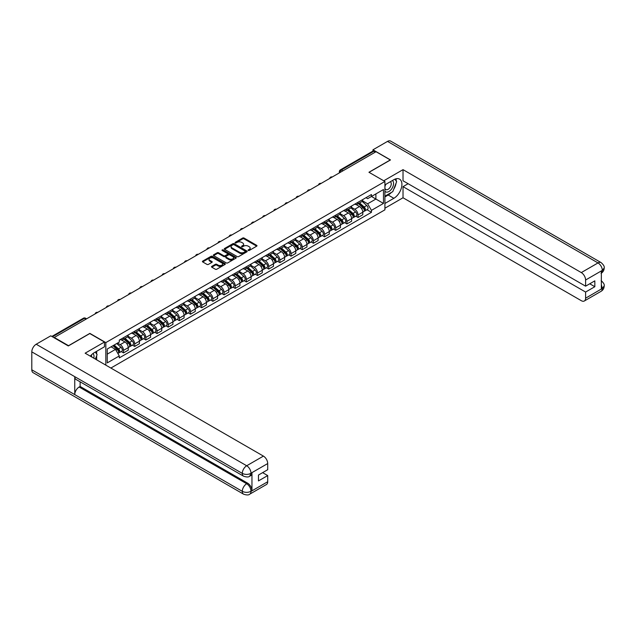 <?xml version="1.0" encoding="UTF-8"?>
<svg xmlns="http://www.w3.org/2000/svg" width="636" height="636" viewBox="0 0 636 636"><rect width="100%" height="100%" fill="white"/><g stroke="black" fill="none" stroke-linecap="round" stroke-linejoin="round"><path stroke-width="0.95" d="M248.255 250.473A0.7 0.405 0 0 0 249.24 250.473L256.705 246.164A0.994 0.572 0 0 0 257 245.758A0.994 0.572 0 0 0 256.705 245.353L244.057 238.047A0.994 0.572 0 0 0 242.65 238.047L235.185 242.364A0.7 0.405 0 0 0 236.171 242.928L237.133 242.372A3.18 1.836 0 0 1 241.632 242.372L242.682 242.984A3.18 1.836 0 0 1 243.62 244.28A3.18 1.836 0 0 1 242.682 245.576L241.72 246.132A0.7 0.405 0 0 0 242.706 246.704L243.668 246.148A3.18 1.836 0 0 1 248.167 246.148L249.225 246.752A3.18 1.836 0 0 1 250.155 248.048A3.18 1.836 0 0 1 249.225 249.352L248.255 249.908A0.7 0.405 0 0 0 248.255 250.473L248.255 249.908M211.796 266.373A0.994 0.572 0 0 0 211.51 266.778A0.994 0.572 0 0 0 211.796 267.184L215.35 269.235A0.994 0.572 0 0 0 216.757 269.235L225.049 264.441A0.994 0.572 0 0 0 225.335 264.035A0.994 0.572 0 0 0 225.049 263.63L212.4 256.332A0.994 0.572 0 0 0 210.993 256.332L202.701 261.118A0.994 0.572 0 0 0 202.407 261.523A0.994 0.572 0 0 0 202.701 261.929L206.986 264.401A0.994 0.572 0 0 0 208.393 264.401L211.939 262.35A0.994 0.572 0 0 0 212.233 261.945A0.994 0.572 0 0 0 211.939 261.539L209.816 260.315A2.655 1.534 0 0 1 209.037 259.234A2.655 1.534 0 0 1 210.675 257.811A2.655 1.534 0 0 1 213.577 258.144L221.9 262.954A2.655 1.534 0 0 1 222.68 264.035A2.655 1.534 0 0 1 221.042 265.458A2.655 1.534 0 0 1 218.14 265.125L216.757 264.322A0.994 0.572 0 0 0 215.35 264.322L211.796 266.373L211.796 267.184M105.83 342.597L89.867 333.383L68.529 345.698L54.283 337.478L376.035 151.71L390.281 159.938L368.944 172.261L384.915 181.475L105.83 342.597L105.83 365.128M237.204 256.61A0.994 0.572 0 0 0 238.611 256.61L246.903 251.824A0.994 0.572 0 0 0 247.189 251.419A0.994 0.572 0 0 0 246.903 251.013L234.255 243.707A0.994 0.572 0 0 0 232.848 243.707L224.556 248.501A0.994 0.572 0 0 0 224.262 248.907A0.994 0.572 0 0 0 224.556 249.312L237.204 256.61M222.409 250.624A0.7 0.405 0 0 1 223.117 250.727L235.964 258.144L227.68 262.922A0.994 0.572 0 0 1 226.273 262.922L213.624 255.616L213.624 254.805A0.994 0.572 0 0 0 213.338 255.211A0.994 0.572 0 0 0 213.624 255.616M213.624 254.805L217.178 252.754A0.994 0.572 0 0 1 218.577 252.754L223.713 255.72A0.994 0.572 0 0 0 225.12 255.72L227.473 254.36A0.994 0.572 0 0 0 227.76 253.955A0.994 0.572 0 0 0 227.473 253.549L222.131 250.465A0.7 0.405 0 0 1 223.117 249.9L235.972 257.326A0.994 0.572 0 0 1 236.266 257.731A0.994 0.572 0 0 1 235.972 258.137L235.972 257.326M110.879 368.045L384.915 209.832L384.915 181.475M342.884 170.853L341.381 169.987A2.027 1.169 60 0 0 340.371 169.884L372.799 151.161A2.027 1.169 60 0 1 373.817 151.257L341.381 169.987A2.027 1.169 120 0 0 339.95 172.467L339.95 172.547M375.32 152.123L373.817 151.257M358.06 202.264A4.659 2.687 60 0 1 357.098 204.355L361.82 201.628A4.659 2.687 -120 0 0 362.79 199.537M351.358 207.28L354.769 209.252A4.659 2.687 60 0 1 358.06 214.96L362.79 212.225A4.659 2.687 -120 0 0 359.499 206.525L356.112 204.569M362.79 212.225L362.79 214.753L358.06 217.48L355.794 216.168M357.098 204.355A4.659 2.687 60 0 1 354.809 204.148M358.06 214.96L358.06 217.48M346.89 208.711A4.659 2.687 60 0 1 345.928 210.802L350.659 208.075A4.659 2.687 -120 0 0 351.621 205.985M344.632 222.616L346.898 223.928L351.621 221.201L351.621 218.681A4.659 2.687 -120 0 0 348.329 212.973L344.943 211.017M345.928 210.802A4.659 2.687 60 0 1 343.639 210.595M340.188 213.728L343.599 215.699A4.659 2.687 60 0 1 346.898 221.407L346.898 223.928M335.729 215.167A4.659 2.687 60 0 1 334.759 217.258L339.489 214.523A4.659 2.687 -120 0 0 340.451 212.432M333.463 229.063L335.729 230.375L340.451 227.648L340.451 225.128A4.659 2.687 -120 0 0 337.16 219.42L333.773 217.472M334.759 217.258A4.659 2.687 60 0 1 332.469 217.043M329.019 220.175L332.429 222.147A4.659 2.687 60 0 1 335.729 227.855L335.729 230.375M324.559 221.614A4.659 2.687 60 0 1 323.589 223.705L328.319 220.978A4.659 2.687 -120 0 0 329.281 218.887M322.293 235.519L324.559 236.823L329.281 234.096L329.281 231.576A4.659 2.687 -120 0 0 325.99 225.867L322.603 223.92M323.589 223.705A4.659 2.687 60 0 1 321.299 223.49M317.849 226.631L321.26 228.594A4.659 2.687 60 0 1 324.559 234.302L324.559 236.823M313.389 228.062A4.659 2.687 60 0 1 312.419 230.153L317.149 227.426A4.659 2.687 -120 0 0 318.111 225.335M311.123 241.966L313.389 243.27L318.111 240.543L318.111 238.023A4.659 2.687 -120 0 0 314.82 232.315L311.433 230.367M312.419 230.153A4.659 2.687 60 0 1 310.13 229.938M306.679 233.078L310.098 235.05A4.659 2.687 60 0 1 313.389 240.75L313.389 243.27M302.219 234.509A4.659 2.687 60 0 1 301.257 236.6L305.98 233.873A4.659 2.687 -120 0 0 306.942 231.782M299.954 248.414L302.219 249.717L306.942 246.991L306.942 244.47A4.659 2.687 -120 0 0 303.65 238.762L300.272 236.815M301.257 236.6A4.659 2.687 60 0 1 298.96 236.385M295.509 239.526L298.928 241.497A4.659 2.687 60 0 1 302.219 247.197L302.219 249.717M291.05 240.957A4.659 2.687 60 0 1 290.088 243.047L294.81 240.321A4.659 2.687 -120 0 0 295.772 238.23M288.784 254.861L291.05 256.165L295.772 253.438L295.772 250.918A4.659 2.687 -120 0 0 292.481 245.218L289.102 243.262M290.088 243.047A4.659 2.687 60 0 1 287.79 242.841M284.34 245.973L287.758 247.945A4.659 2.687 60 0 1 291.05 253.645L291.05 256.165M279.88 247.404A4.659 2.687 60 0 1 278.918 249.495L283.64 246.768A4.659 2.687 -120 0 0 284.602 244.677M277.614 261.309L279.88 262.62L284.602 259.885L284.602 257.365A4.659 2.687 -120 0 0 281.311 251.665L277.932 249.71M278.918 249.495A4.659 2.687 60 0 1 276.62 249.288M273.178 252.42L276.588 254.392A4.659 2.687 60 0 1 279.88 260.092L279.88 262.62M268.71 253.851A4.659 2.687 60 0 1 267.748 255.942L272.47 253.215A4.659 2.687 -120 0 0 273.44 251.125M266.444 267.756L268.71 269.068L273.44 266.341L273.44 263.813A4.659 2.687 -120 0 0 270.141 258.113L266.762 256.157M267.748 255.942A4.659 2.687 60 0 1 265.45 255.736M262.008 258.868L265.419 260.84A4.659 2.687 60 0 1 268.71 266.548L268.71 269.068M257.54 260.299A4.659 2.687 60 0 1 256.578 262.39L261.301 259.663A4.659 2.687 -120 0 0 262.27 257.572M255.275 274.203L257.54 275.515L262.27 272.788L262.27 270.26A4.659 2.687 -120 0 0 258.971 264.56L255.593 262.604M256.578 262.39A4.659 2.687 60 0 1 254.289 262.183M250.838 265.315L254.249 267.287A4.659 2.687 60 0 1 257.54 272.995L257.54 275.515M246.37 266.746A4.659 2.687 60 0 1 245.409 268.837L250.131 266.11A4.659 2.687 -120 0 0 251.101 264.02M244.105 280.651L246.37 281.963L251.101 279.236L251.101 276.716A4.659 2.687 -120 0 0 247.802 271.008L244.423 269.052M245.409 268.837A4.659 2.687 60 0 1 243.119 268.63M239.669 271.763L243.079 273.734A4.659 2.687 60 0 1 246.37 279.442L246.37 281.963M235.201 273.202A4.659 2.687 60 0 1 234.239 275.293L238.969 272.558A4.659 2.687 -120 0 0 239.931 270.467M232.935 287.098L235.201 288.41L239.931 285.683L239.931 283.163A4.659 2.687 -120 0 0 236.64 277.455L233.253 275.507M234.239 275.293A4.659 2.687 60 0 1 231.949 275.078M228.499 278.21L231.909 280.182A4.659 2.687 60 0 1 235.201 285.89L235.201 288.41M224.039 279.649A4.659 2.687 60 0 1 223.069 281.74L227.799 279.013A4.659 2.687 -120 0 0 228.761 276.922M221.773 293.554L224.039 294.858L228.761 292.131L228.761 289.611A4.659 2.687 -120 0 0 225.47 283.902L222.083 281.955M223.069 281.74A4.659 2.687 60 0 1 220.779 281.525M217.329 284.666L220.74 286.629A4.659 2.687 60 0 1 224.039 292.337L224.039 294.858M212.869 286.097A4.659 2.687 60 0 1 211.899 288.188L216.63 285.461A4.659 2.687 -120 0 0 217.591 283.37M210.603 300.001L212.869 301.305L217.591 298.578L217.591 296.058A4.659 2.687 -120 0 0 214.3 290.35L210.914 288.402M211.899 288.188A4.659 2.687 60 0 1 209.61 287.973M206.159 291.113L209.57 293.085A4.659 2.687 60 0 1 212.869 298.785L212.869 301.305M201.699 292.544A4.659 2.687 60 0 1 200.73 294.635L205.46 291.908A4.659 2.687 -120 0 0 206.422 289.817M199.434 306.449L201.699 307.752L206.422 305.026L206.422 302.505A4.659 2.687 -120 0 0 203.13 296.797L199.744 294.85M200.73 294.635A4.659 2.687 60 0 1 198.44 294.428M194.99 297.561L198.4 299.532A4.659 2.687 60 0 1 201.699 305.232L201.699 307.752M190.53 298.992A4.659 2.687 60 0 1 189.568 301.082L194.29 298.356A4.659 2.687 -120 0 0 195.252 296.265M188.264 312.896L190.53 314.2L195.252 311.473L195.252 308.953A4.659 2.687 -120 0 0 191.961 303.253L188.582 301.297M189.568 301.082A4.659 2.687 60 0 1 187.27 300.876M183.82 304.008L187.238 305.98A4.659 2.687 60 0 1 190.53 311.68L190.53 314.2M179.36 305.439A4.659 2.687 60 0 1 178.398 307.53L183.12 304.803A4.659 2.687 -120 0 0 184.082 302.712M177.094 319.344L179.36 320.655L184.082 317.921L184.082 315.4A4.659 2.687 -120 0 0 180.791 309.7L177.412 307.745M178.398 307.53A4.659 2.687 60 0 1 176.1 307.323M172.65 310.455L176.069 312.427A4.659 2.687 60 0 1 179.36 318.127L179.36 320.655M168.19 311.886A4.659 2.687 60 0 1 167.228 313.977L171.951 311.25A4.659 2.687 -120 0 0 172.913 309.16M165.924 325.791L168.19 327.103L172.913 324.376L172.913 321.848A4.659 2.687 -120 0 0 169.621 316.148L166.242 314.192M167.228 313.977A4.659 2.687 60 0 1 164.931 313.771M161.48 316.903L164.899 318.875A4.659 2.687 60 0 1 168.19 324.583L168.19 327.103M157.02 318.334A4.659 2.687 60 0 1 156.059 320.425L160.781 317.698A4.659 2.687 -120 0 0 161.743 315.607M154.755 332.238L157.02 333.55L161.751 330.823L161.751 328.295A4.659 2.687 -120 0 0 158.451 322.595L155.073 320.639M156.059 320.425A4.659 2.687 60 0 1 153.761 320.218M150.319 323.35L153.729 325.322A4.659 2.687 60 0 1 157.02 331.03L157.02 333.55M145.851 324.789A4.659 2.687 60 0 1 144.889 326.88L149.611 324.145A4.659 2.687 -120 0 0 150.581 322.055M143.585 338.686L145.851 339.998L150.581 337.271L150.581 334.751A4.659 2.687 -120 0 0 147.282 329.043L143.903 327.087M144.889 326.88A4.659 2.687 60 0 1 142.591 326.666M139.149 329.798L142.559 331.769A4.659 2.687 60 0 1 145.851 337.478L145.851 339.998M134.681 331.237A4.659 2.687 60 0 1 133.719 333.328L138.441 330.593A4.659 2.687 -120 0 0 139.411 328.502M132.415 345.141L134.681 346.445L139.411 343.718L139.411 341.198A4.659 2.687 -120 0 0 136.112 335.49L132.733 333.542M133.719 333.328A4.659 2.687 60 0 1 131.429 333.113M127.979 336.245L131.39 338.217A4.659 2.687 60 0 1 134.681 343.925L134.681 346.445M123.511 337.684A4.659 2.687 60 0 1 122.549 339.775L127.272 337.048A4.659 2.687 -120 0 0 128.241 334.957M121.245 351.589L123.511 352.893L128.241 350.166L128.241 347.646A4.659 2.687 -120 0 0 124.95 341.937L121.563 339.99M122.549 339.775A4.659 2.687 60 0 1 120.26 339.56M117.501 343.098L120.22 344.664A4.659 2.687 60 0 1 123.511 350.372L123.511 352.893M365.978 197.701L367.656 198.671L383.476 189.536L375.892 193.916L375.892 199.044L367.656 203.798L362.528 200.833M107.261 354.133L115.498 349.379L119.29 355.953L107.261 362.894L107.261 349.005L119.29 342.065L119.29 340.125L371.448 194.536L371.448 196.476L383.476 203.425L371.448 210.365L367.656 203.798M383.476 189.536L383.476 203.425M119.29 355.953L119.29 357.893L371.448 212.313L371.448 210.365M115.498 349.379L111.054 346.819M366.964 209.721L371.448 212.313M248.533 250.576L249.225 250.179A3.18 1.836 0 0 0 250.155 248.875L250.155 248.048M243.62 244.28L243.62 245.106A3.18 1.836 0 0 1 242.682 246.402L241.998 246.8M256.705 245.353L256.705 246.164L244.057 238.874A0.994 0.572 0 0 0 242.65 238.874L235.463 243.024M246.903 251.013L246.903 251.824L234.255 244.534A0.994 0.572 0 0 0 232.848 244.534L224.564 249.32L224.556 248.501M245.146 251.705A0.7 0.405 0 0 0 245.146 251.133L234.04 244.725A0.7 0.405 0 0 0 233.054 244.725L232.037 245.313A3.18 1.836 0 0 0 231.107 246.609A3.18 1.836 0 0 0 232.037 247.913L239.629 252.293A3.18 1.836 0 0 0 244.129 252.293L245.146 251.705L245.146 252.532A0.7 0.405 0 0 0 245.353 252.246L245.353 251.419M231.107 246.609L231.107 247.436A3.18 1.836 0 0 0 232.037 248.74L232.037 247.913M245.146 252.532L244.129 253.12A3.18 1.836 0 0 1 239.629 253.12L232.037 248.74M213.64 255.624L217.178 253.581L217.178 252.754M227.76 253.955L227.76 254.782A0.994 0.572 0 0 1 227.473 255.187L225.12 256.546A0.994 0.572 0 0 1 223.713 256.546L218.577 253.581A0.994 0.572 0 0 0 217.178 253.581M229.032 258.796A2.655 1.534 0 0 0 231.933 259.122A2.655 1.534 0 0 0 233.571 257.707A2.655 1.534 0 0 0 232.792 256.626L229.858 254.933A0.994 0.572 0 0 0 228.451 254.933L226.098 256.284A0.994 0.572 0 0 0 225.812 256.698A0.994 0.572 0 0 0 226.098 257.103L229.032 258.796L229.032 259.623A2.655 1.534 0 0 0 231.933 259.949A2.655 1.534 0 0 0 233.571 258.534L233.571 257.707M225.812 256.698L225.812 257.524A0.994 0.572 0 0 0 226.098 257.93L226.098 257.103M229.032 259.623L226.098 257.93M222.68 264.035L222.68 264.862A2.655 1.534 0 0 1 221.042 266.285A2.655 1.534 0 0 1 218.14 265.951L216.757 265.148A0.994 0.572 0 0 0 215.35 265.148L211.812 267.192M209.037 259.234L209.037 260.052A2.655 1.534 0 0 0 209.816 261.142L209.816 260.315M211.923 262.358L209.816 261.142M225.033 264.449L212.4 257.159A0.994 0.572 0 0 0 210.993 257.159L202.709 261.937M358.386 203.615L362.941 207.678A2.528 1.463 60 0 1 363.728 211.589L362.79 212.138M358.505 203.719L360.652 204.959M358.847 203.345L363.911 207.869A1.216 0.7 60 0 1 364.293 209.745A1.216 0.7 60 0 1 364.182 209.793M359.602 202.908L364.158 206.97A2.528 1.463 60 0 1 364.953 210.89A2.528 1.463 60 0 1 364.182 210.969M362.138 201.389L366.734 205.484A2.528 1.463 60 0 1 367.529 209.395L364.953 210.89M347.216 210.063L351.772 214.125A2.528 1.463 60 0 1 352.567 218.037L351.621 218.585M347.336 210.166L349.482 211.406M347.677 209.8L352.742 214.316A1.216 0.7 60 0 1 353.123 216.192A1.216 0.7 60 0 1 353.012 216.24M348.433 209.363L352.988 213.418A2.528 1.463 60 0 1 353.783 217.337A2.528 1.463 60 0 1 353.012 217.417M350.969 207.837L355.564 211.931A2.528 1.463 60 0 1 356.359 215.85L353.783 217.337M336.046 216.51L340.602 220.573A2.528 1.463 60 0 1 341.397 224.484L340.451 225.033M336.166 216.622L338.312 217.854M336.508 216.248L341.572 220.764A1.216 0.7 60 0 1 341.953 222.64A1.216 0.7 60 0 1 341.842 222.687M337.263 215.811L341.818 219.873A2.528 1.463 60 0 1 342.613 223.785A2.528 1.463 60 0 1 341.85 223.864M339.807 214.284L344.394 218.379A2.528 1.463 60 0 1 345.189 222.298L342.613 223.785M391.363 192.47A11.392 6.575 120 0 1 388.206 195.029L393.859 198.297A11.392 6.575 120 0 0 401.3 188.264A11.392 6.575 120 0 0 399.559 179.129A11.392 6.575 120 0 0 393.859 179.694L384.915 184.861M393.859 198.297L384.915 203.464M384.915 208.218L403.025 197.764L403.025 186.642L585.597 292.051L585.597 298.205L602.419 288.41L601.346 288.903L601.346 271.135L602.316 270.364L585.597 280.023A6.074 3.506 -120 0 0 581.296 272.582L598.015 262.93L387.523 141.399L372.958 149.81L390.496 159.938L369.055 172.316M408.105 183.709L403.025 186.642M589.747 283.783L594.835 286.717L594.835 280.85L585.597 286.176L403.025 180.775L403.025 169.653L581.296 272.582M383.731 180.791L403.025 169.653M403.025 197.764L581.296 300.685A6.074 3.506 -120 0 0 584.341 300.987A6.074 3.506 -120 0 0 585.597 298.205M387.523 141.399A6.225 3.593 -60 0 1 390.639 141.089L601.131 262.62A6.225 3.593 -60 0 0 598.015 262.93A6.074 3.506 60 0 1 602.316 270.364M372.958 151.09L372.958 149.81M585.597 286.176L585.597 280.023M594.835 286.717L585.597 292.051M393.62 189.488A11.392 6.575 120 0 0 396.077 183.168M396.26 181.125A11.392 6.575 120 0 0 395.974 178.803M388.206 195.029L384.915 196.937M601.346 284.658L602.316 288.346M601.131 280.603C603.572 282.797 604.598 284.554 604.2 285.866L602.427 288.402M601.131 262.62C603.572 264.799 604.598 266.571 604.2 267.931L602.419 270.427M104.471 342.025L85.137 353.187L263.415 456.107A6.074 3.506 60 0 1 267.708 463.549L250.989 473.2L249.733 476.189C248.716 477.223 246.665 477.223 243.58 476.197L76.05 379.469A6.225 3.593 -60 0 1 74.754 376.663L31.8 351.859A6.225 3.593 -60 0 1 36.204 344.235L50.777 335.824L68.314 345.952L89.795 333.55L104.471 342.025L104.471 346.779L94.303 352.646A11.392 6.575 120 0 0 90.312 356.168M96.418 359.69L98.811 361.081M96.664 359.547L96.664 355.731M96.664 354.021L96.664 351.279M267.708 463.549L267.708 469.71L258.47 475.044L258.47 480.911L267.708 475.577L267.708 481.738A6.074 3.506 60 0 1 266.452 484.521L249.733 494.172A6.074 3.506 -120 0 0 250.989 491.39L267.708 481.738M249.733 494.172C248.763 495.198 246.712 495.206 243.58 494.18L33.088 372.648A6.225 3.593 -60 0 1 31.8 369.802L74.754 394.598A6.225 3.593 -60 0 1 79.158 387.014L246.696 483.742L247.658 483.185A6.074 3.506 60 0 1 251.959 490.626L251.959 472.85A6.074 3.506 60 0 1 250.703 475.633L249.733 476.189M31.8 351.859L31.8 369.802M243.58 476.197A6.225 3.593 -60 0 1 242.292 473.391L74.754 376.663L74.754 394.598L242.292 491.326C245.146 492.709 248.016 492.709 250.886 491.326L250.989 491.39M267.708 475.577L262.628 472.643M80.128 381.823L80.128 386.457L247.658 483.185M80.128 386.457L79.158 387.014M36.204 344.235L246.696 465.759A6.225 3.593 -60 0 0 242.292 473.391C245.162 474.766 248.024 474.75 250.878 473.351M384.915 191.19A6.583 3.8 120 0 0 390.146 190.625A6.583 3.8 120 0 0 393.573 183.462A6.583 3.8 120 0 0 392.38 180.552M385.464 184.543A6.583 3.8 120 0 0 384.915 185.736M384.915 187.93A4.508 2.6 120 0 0 385.821 189.56A4.508 2.6 120 0 0 389.296 188.351A4.508 2.6 120 0 0 391.259 183.82A4.508 2.6 120 0 0 390.329 181.753A4.508 2.6 120 0 0 390.313 181.745M385.837 184.329A4.508 2.6 120 0 0 384.915 187.032M394.892 179.177L396.649 181.681L392.786 191.643L385.058 196.111M93.794 358.179A6.583 3.8 120 0 0 94.017 356.406A6.583 3.8 120 0 0 92.928 353.576M91.695 356.971A4.508 2.6 120 0 0 91.703 356.764A4.508 2.6 120 0 0 91.234 355.119M95.297 352.074L97.093 354.634L95.368 359.086M324.877 222.958L329.432 227.02A2.528 1.463 60 0 1 330.227 230.932L329.281 231.48M324.996 223.069L327.143 224.301M325.338 222.695L330.402 227.211A1.216 0.7 60 0 1 330.784 229.095A1.216 0.7 60 0 1 330.672 229.135M326.093 222.258L330.648 226.321A2.528 1.463 60 0 1 331.443 230.232A2.528 1.463 60 0 1 330.68 230.311M328.637 220.732L333.224 224.826A2.528 1.463 60 0 1 334.019 228.745L331.443 230.232M313.707 229.405L318.262 233.468A2.528 1.463 60 0 1 319.057 237.379L318.111 237.928M313.834 229.517L315.973 230.749M314.168 229.143L319.232 233.658A1.216 0.7 60 0 1 319.614 235.543A1.216 0.7 60 0 1 319.503 235.582M314.931 228.706L319.479 232.768A2.528 1.463 60 0 1 320.274 236.679A2.528 1.463 60 0 1 319.51 236.759M317.467 227.179L322.055 231.281A2.528 1.463 60 0 1 322.85 235.193L320.274 236.679M302.545 235.853L307.093 239.915A2.528 1.463 60 0 1 307.888 243.834L306.942 244.375M302.664 235.964L304.803 237.204M302.998 235.59L308.062 240.106A1.216 0.7 60 0 1 308.444 241.99A1.216 0.7 60 0 1 308.333 242.03M303.762 235.153L308.309 239.215A2.528 1.463 60 0 1 309.104 243.127A2.528 1.463 60 0 1 308.341 243.206M306.298 233.627L310.885 237.729A2.528 1.463 60 0 1 311.68 241.64L309.104 243.127M291.375 242.308L295.923 246.363A2.528 1.463 60 0 1 296.718 250.282L295.772 250.823M291.495 242.411L293.633 243.652M291.829 242.038L296.893 246.561A1.216 0.7 60 0 1 297.274 248.438A1.216 0.7 60 0 1 297.163 248.477M292.592 241.6L297.139 245.663A2.528 1.463 60 0 1 297.934 249.574A2.528 1.463 60 0 1 297.171 249.662M295.128 240.074L299.715 244.176A2.528 1.463 60 0 1 300.51 248.088L297.934 249.574M280.206 248.755L284.753 252.81A2.528 1.463 60 0 1 285.548 256.729L284.602 257.27M280.325 248.859L282.464 250.099M280.659 248.485L285.723 253.009A1.216 0.7 60 0 1 286.105 254.885A1.216 0.7 60 0 1 286.001 254.933M281.422 248.048L285.969 252.11A2.528 1.463 60 0 1 286.764 256.022A2.528 1.463 60 0 1 286.001 256.109M283.958 246.53L288.545 250.624A2.528 1.463 60 0 1 289.34 254.535L286.764 256.022M269.036 255.203L273.583 259.265A2.528 1.463 60 0 1 274.378 263.177L273.432 263.725M269.155 255.306L271.294 256.546M269.497 254.933L274.561 259.456A1.216 0.7 60 0 1 274.943 261.332A1.216 0.7 60 0 1 274.832 261.38M270.252 254.495L274.8 258.558A2.528 1.463 60 0 1 275.595 262.477A2.528 1.463 60 0 1 274.832 262.557M272.788 252.977L277.383 257.071A2.528 1.463 60 0 1 278.178 260.983L275.595 262.477M257.866 261.65L262.414 265.713A2.528 1.463 60 0 1 263.209 269.624L262.27 270.173M257.985 261.754L260.132 262.994M258.327 261.388L263.391 265.904A1.216 0.7 60 0 1 263.773 267.78A1.216 0.7 60 0 1 263.662 267.828M259.083 260.943L263.63 265.005A2.528 1.463 60 0 1 264.425 268.925A2.528 1.463 60 0 1 263.662 269.004M261.619 259.424L266.214 263.519A2.528 1.463 60 0 1 267.009 267.43L264.425 268.925M246.696 268.098L251.244 272.16A2.528 1.463 60 0 1 252.039 276.072L251.101 276.62M246.816 268.209L248.962 269.441M247.158 267.835L252.222 272.351A1.216 0.7 60 0 1 252.603 274.227A1.216 0.7 60 0 1 252.492 274.275M247.913 267.398L252.468 271.453A2.528 1.463 60 0 1 253.263 275.372A2.528 1.463 60 0 1 252.492 275.452M250.449 265.872L255.044 269.966A2.528 1.463 60 0 1 255.839 273.885L253.263 275.372M235.527 274.545L240.082 278.608A2.528 1.463 60 0 1 240.877 282.519L239.931 283.068M235.646 274.657L237.792 275.889M235.988 274.283L241.052 278.799A1.216 0.7 60 0 1 241.434 280.675A1.216 0.7 60 0 1 241.322 280.722M236.743 273.846L241.298 277.908A2.528 1.463 60 0 1 242.093 281.82A2.528 1.463 60 0 1 241.322 281.899M239.279 272.319L243.874 276.414A2.528 1.463 60 0 1 244.669 280.333L242.093 281.82M224.357 280.993L228.912 285.055A2.528 1.463 60 0 1 229.707 288.967L228.761 289.515M224.476 281.104L226.623 282.336M224.818 280.73L229.882 285.246A1.216 0.7 60 0 1 230.264 287.13A1.216 0.7 60 0 1 230.153 287.17M225.573 280.293L230.129 284.356A2.528 1.463 60 0 1 230.924 288.267A2.528 1.463 60 0 1 230.16 288.346M228.109 278.767L232.704 282.861A2.528 1.463 60 0 1 233.499 286.78L230.924 288.267M213.187 287.44L217.743 291.503A2.528 1.463 60 0 1 218.538 295.422L217.591 295.963M213.306 287.552L215.453 288.784M213.648 287.178L218.712 291.693A1.216 0.7 60 0 1 219.094 293.578A1.216 0.7 60 0 1 218.983 293.617M214.404 286.741L218.959 290.803A2.528 1.463 60 0 1 219.754 294.714A2.528 1.463 60 0 1 218.991 294.794M216.948 285.214L221.535 289.316A2.528 1.463 60 0 1 222.33 293.228L219.754 294.714M202.017 293.888L206.573 297.95A2.528 1.463 60 0 1 207.368 301.869L206.422 302.41M202.145 293.999L204.283 295.239M202.479 293.625L207.543 298.149A1.216 0.7 60 0 1 207.924 300.025A1.216 0.7 60 0 1 207.813 300.065M203.234 293.188L207.789 297.25A2.528 1.463 60 0 1 208.584 301.162A2.528 1.463 60 0 1 207.821 301.241M205.778 291.662L210.365 295.764A2.528 1.463 60 0 1 211.16 299.675L208.584 301.162M190.848 300.343L195.403 304.398A2.528 1.463 60 0 1 196.198 308.317L195.252 308.858M190.975 300.446L193.113 301.687M191.309 300.073L196.373 304.596A1.216 0.7 60 0 1 196.755 306.473A1.216 0.7 60 0 1 196.643 306.512M192.072 299.635L196.619 303.698A2.528 1.463 60 0 1 197.414 307.609A2.528 1.463 60 0 1 196.651 307.697M194.608 298.117L199.195 302.211A2.528 1.463 60 0 1 199.99 306.123L197.414 307.609M179.686 306.791L184.233 310.845A2.528 1.463 60 0 1 185.028 314.764L184.082 315.305M179.805 306.894L181.944 308.134M180.139 306.52L185.203 311.044A1.216 0.7 60 0 1 185.585 312.92A1.216 0.7 60 0 1 185.474 312.968M180.902 306.083L185.45 310.145A2.528 1.463 60 0 1 186.245 314.057A2.528 1.463 60 0 1 185.481 314.144M183.438 304.565L188.025 308.659A2.528 1.463 60 0 1 188.82 312.57L186.245 314.057M168.516 313.238L173.064 317.3A2.528 1.463 60 0 1 173.859 321.212L172.913 321.76M168.635 313.341L170.774 314.582M168.969 312.968L174.033 317.491A1.216 0.7 60 0 1 174.415 319.367A1.216 0.7 60 0 1 174.304 319.415M169.733 312.53L174.28 316.593A2.528 1.463 60 0 1 175.075 320.512A2.528 1.463 60 0 1 174.312 320.592M172.269 311.012L176.856 315.106A2.528 1.463 60 0 1 177.651 319.018L175.075 320.512M157.346 319.685L161.894 323.748A2.528 1.463 60 0 1 162.689 327.659L161.743 328.208M157.466 319.789L159.604 321.029M157.808 319.423L162.872 323.939A1.216 0.7 60 0 1 163.253 325.815A1.216 0.7 60 0 1 163.142 325.863M158.563 318.978L163.11 323.04A2.528 1.463 60 0 1 163.905 326.96A2.528 1.463 60 0 1 163.142 327.039M161.099 317.459L165.694 321.554A2.528 1.463 60 0 1 166.481 325.465L163.905 326.96M146.177 326.133L150.724 330.195A2.528 1.463 60 0 1 151.519 334.107L150.573 334.655M146.296 326.244L148.434 327.476M146.638 325.87L151.702 330.386A1.216 0.7 60 0 1 152.084 332.262A1.216 0.7 60 0 1 151.972 332.31M147.393 325.433L151.94 329.488A2.528 1.463 60 0 1 152.735 333.407A2.528 1.463 60 0 1 151.972 333.487M149.929 323.907L154.524 328.001A2.528 1.463 60 0 1 155.319 331.92L152.735 333.407M135.007 332.58L139.554 336.643A2.528 1.463 60 0 1 140.349 340.554L139.411 341.103M135.126 332.692L137.273 333.924M135.468 332.318L140.532 336.834A1.216 0.7 60 0 1 140.914 338.718A1.216 0.7 60 0 1 140.802 338.757M136.223 331.881L140.779 335.943A2.528 1.463 60 0 1 141.566 339.855A2.528 1.463 60 0 1 140.802 339.934M138.759 330.354L143.354 334.449A2.528 1.463 60 0 1 144.149 338.368L141.566 339.855M123.837 339.028L128.393 343.09A2.528 1.463 60 0 1 129.18 347.002L128.241 347.55M123.956 339.139L126.103 340.371M124.298 338.765L129.362 343.281A1.216 0.7 60 0 1 129.744 345.165A1.216 0.7 60 0 1 129.633 345.205M125.054 338.328L129.609 342.391A2.528 1.463 60 0 1 130.404 346.302A2.528 1.463 60 0 1 129.633 346.382M127.59 336.802L132.185 340.896A2.528 1.463 60 0 1 132.98 344.815L130.404 346.302M112.946 345.73L117.223 349.538A2.528 1.463 60 0 1 118.018 353.457L117.891 353.529M112.993 345.698L114.933 346.819M113.407 345.459L118.193 349.728A1.216 0.7 60 0 1 118.574 351.613A1.216 0.7 60 0 1 118.463 351.652M114.162 345.022L118.439 348.838A2.528 1.463 60 0 1 119.234 352.749A2.528 1.463 60 0 1 118.471 352.829M116.738 343.535L121.015 347.351A2.528 1.463 60 0 1 121.81 351.263L119.234 352.749M340.022 172.507L339.95 172.467A2.027 1.169 -0 0 1 339.354 171.641L339.354 172.889M134.681 343.925L139.411 341.198M145.851 337.478L150.581 334.751M157.02 331.03L161.751 328.295M168.19 324.583L172.913 321.848M179.36 318.127L184.082 315.4M190.53 311.68L195.252 308.953M201.699 305.232L206.422 302.505M212.869 298.785L217.591 296.058M224.039 292.337L228.761 289.611M235.201 285.89L239.931 283.163M246.37 279.442L251.101 276.716M257.54 272.995L262.27 270.26M268.71 266.548L273.44 263.813M279.88 260.092L284.602 257.365M291.05 253.645L295.772 250.918M302.219 247.197L306.942 244.47M313.389 240.75L318.111 238.023M324.559 234.302L329.281 231.576M335.729 227.855L340.451 225.128M346.898 221.407L351.621 218.681M123.511 350.372L128.241 347.646M120.22 344.664L124.95 341.937M131.39 338.217L136.112 335.49M142.559 331.769L147.282 329.043M153.729 325.322L158.451 322.595M164.899 318.875L169.621 316.148M176.069 312.427L180.791 309.7M187.238 305.98L191.961 303.253M198.4 299.532L203.13 296.797M209.57 293.085L214.3 290.35M220.74 286.629L225.47 283.902M231.909 280.182L236.64 277.455M243.079 273.734L247.802 271.008M254.249 267.287L258.971 264.56M265.419 260.84L270.141 258.113M276.588 254.392L281.311 251.665M287.758 247.945L292.481 245.218M298.928 241.497L303.65 238.762M310.098 235.05L314.82 232.315M321.26 228.594L325.99 225.867M332.429 222.147L337.16 219.42M343.599 215.699L348.329 212.973M354.769 209.252L359.499 206.525M332.095 177.086A2.027 1.169 120 0 0 331.197 177.603M320.926 183.534A2.027 1.169 120 0 0 320.027 184.05M309.756 189.981A2.027 1.169 120 0 0 308.858 190.498M298.586 196.429A2.027 1.169 120 0 0 297.688 196.945M287.416 202.876A2.027 1.169 120 0 0 286.518 203.393M276.247 209.324A2.027 1.169 120 0 0 275.356 209.84M265.077 215.771A2.027 1.169 120 0 0 264.186 216.288M253.907 222.218A2.027 1.169 120 0 0 253.017 222.735M242.737 228.674A2.027 1.169 120 0 0 241.847 229.183M231.568 235.121A2.027 1.169 120 0 0 230.677 235.638M220.398 241.569A2.027 1.169 120 0 0 219.507 242.085M209.236 248.016A2.027 1.169 120 0 0 208.338 248.533M198.066 254.464A2.027 1.169 120 0 0 197.168 254.98M186.897 260.911A2.027 1.169 120 0 0 185.998 261.428M175.727 267.359A2.027 1.169 120 0 0 174.828 267.875M164.557 273.806A2.027 1.169 120 0 0 163.659 274.323M153.387 280.253A2.027 1.169 120 0 0 152.497 280.77M142.218 286.709A2.027 1.169 120 0 0 141.327 287.218M131.048 293.156A2.027 1.169 120 0 0 130.157 293.673M119.878 299.604A2.027 1.169 120 0 0 118.988 300.12M108.708 306.051A2.027 1.169 120 0 0 107.818 306.568M97.547 312.499A2.027 1.169 120 0 0 96.648 313.015M85.995 319.161L84.493 318.294L52.454 336.794M86.591 318.819L85.51 318.199A2.027 1.169 120 0 0 84.493 318.294A2.027 1.169 60 0 0 83.483 318.199L51.866 336.452M249.225 250.179L249.225 249.352M241.72 246.704L241.72 246.132M242.682 246.402L242.682 245.576M235.185 242.928L235.185 242.364M242.65 238.874L242.65 238.047M244.057 238.874L244.057 238.047M232.848 244.534L232.848 243.707M234.255 244.534L234.255 243.707M239.629 253.12L239.629 252.293M244.129 253.12L244.129 252.293M218.577 253.581L218.577 252.754M223.713 256.546L223.713 255.72M225.12 256.546L225.12 255.72M227.473 255.187L227.473 254.36M223.117 250.727L223.117 249.9M215.35 265.148L215.35 264.322M216.757 265.148L216.757 264.322M218.14 265.951L218.14 265.125M211.939 262.35L211.939 261.539M202.701 261.929L202.701 261.118M210.993 257.159L210.993 256.332M212.4 257.159L212.4 256.332M225.049 264.441L225.049 263.63M362.941 207.678L361.518 208.497M364.539 209.188L364.086 209.451M366.734 205.484L364.158 206.97M351.772 214.125L350.349 214.944M353.377 215.636L352.916 215.906M355.564 211.931L352.988 213.418M340.602 220.573L339.179 221.392M342.208 222.091L341.747 222.354M344.394 218.379L341.818 219.873M604.2 285.89C604.128 288.267 603.087 290.088 601.052 291.336A6.074 3.506 -120 0 0 602.316 288.553M601.346 273.154L602.316 270.57M251.959 490.626L250.886 491.326M250.989 473.407L251.959 472.85M250.989 473.2A6.074 3.506 60 0 0 246.696 465.759L263.415 456.107M243.58 494.18A6.225 3.593 -60 0 1 242.292 491.326A6.225 3.593 -60 0 1 246.696 483.742C249.28 485.475 250.711 487.955 250.989 491.183M329.432 227.02L328.009 227.839M331.038 228.539L330.577 228.801M333.224 224.826L330.648 226.321M318.262 233.468L316.839 234.286M319.868 234.986L319.407 235.248M322.055 231.281L319.479 232.768M307.093 239.915L305.67 240.734M308.699 241.434L308.245 241.696M310.885 237.729L308.309 239.215M295.923 246.363L294.508 247.181M297.529 247.881L297.076 248.143M299.715 244.176L297.139 245.663M284.753 252.81L283.338 253.637M286.359 254.328L285.906 254.591M288.545 250.624L285.969 252.11M273.583 259.265L272.168 260.084M275.189 260.776L274.736 261.038M277.383 257.071L274.8 258.558M262.414 265.713L260.999 266.532M264.02 267.223L263.566 267.486M266.214 263.519L263.63 265.005M251.244 272.16L249.829 272.979M252.85 273.671L252.397 273.941M255.044 269.966L252.468 271.453M240.082 278.608L238.659 279.427M241.68 280.126L241.227 280.389M243.874 276.414L241.298 277.908M228.912 285.055L227.489 285.874M230.518 286.574L230.057 286.836M232.704 282.861L230.129 284.356M217.743 291.503L216.32 292.322M219.348 293.021L218.887 293.283M221.535 289.316L218.959 290.803M206.573 297.95L205.15 298.769M208.179 299.469L207.718 299.731M210.365 295.764L207.789 297.25M195.403 304.398L193.98 305.216M197.009 305.916L196.548 306.178M199.195 302.211L196.619 303.698M184.233 310.845L182.818 311.672M185.839 312.363L185.386 312.626M188.025 308.659L185.45 310.145M173.064 317.3L171.648 318.119M174.669 318.811L174.216 319.073M176.856 315.106L174.28 316.593M161.894 323.748L160.479 324.567M163.5 325.258L163.047 325.521M165.694 321.554L163.11 323.04M150.724 330.195L149.309 331.014M152.33 331.706L151.877 331.976M154.524 328.001L151.94 329.488M139.554 336.643L138.139 337.462M141.16 338.161L140.707 338.424M143.354 334.449L140.779 335.943M128.393 343.09L126.969 343.909M129.99 344.609L129.537 344.871M132.185 340.896L129.609 342.391M117.223 349.538L115.998 350.245M118.829 351.056L118.368 351.318M121.015 347.351L118.439 348.838M332.262 176.983A2.027 2.027 0 0 0 329.663 178.485M321.093 183.43A2.027 2.027 0 0 0 318.493 184.933M309.923 189.878A2.027 2.027 0 0 0 307.323 191.38M298.753 196.325A2.027 2.027 0 0 0 296.161 197.828M287.591 202.781A2.027 2.027 0 0 0 284.992 204.275M276.421 209.228A2.027 2.027 0 0 0 273.822 210.723M265.252 215.676A2.027 2.027 0 0 0 262.652 217.17M254.082 222.123A2.027 2.027 0 0 0 251.482 223.626M242.912 228.57A2.027 2.027 0 0 0 240.313 230.073M231.743 235.018A2.027 2.027 0 0 0 229.143 236.52M220.573 241.465A2.027 2.027 0 0 0 217.973 242.968M209.403 247.913A2.027 2.027 0 0 0 206.803 249.415M198.233 254.36A2.027 2.027 0 0 0 195.634 255.863M187.064 260.816A2.027 2.027 0 0 0 184.472 262.31M175.894 267.263A2.027 2.027 0 0 0 173.302 268.758M164.732 273.711A2.027 2.027 0 0 0 162.132 275.213M153.562 280.158A2.027 2.027 0 0 0 150.963 281.661M142.392 286.605A2.027 2.027 0 0 0 139.793 288.108M131.223 293.053A2.027 2.027 0 0 0 128.623 294.555M120.053 299.5A2.027 2.027 0 0 0 117.453 301.003M108.883 305.948A2.027 2.027 0 0 0 106.284 307.45M97.713 312.403A2.027 2.027 0 0 0 95.114 313.898M85.51 318.199A2.027 2.027 0 0 0 83.483 318.199M340.371 169.884A2.027 2.027 0 0 0 339.354 171.641M584.341 300.987L601.052 291.336M604.2 267.955C604.12 270.308 603.071 272.113 601.052 273.353"/></g></svg>
